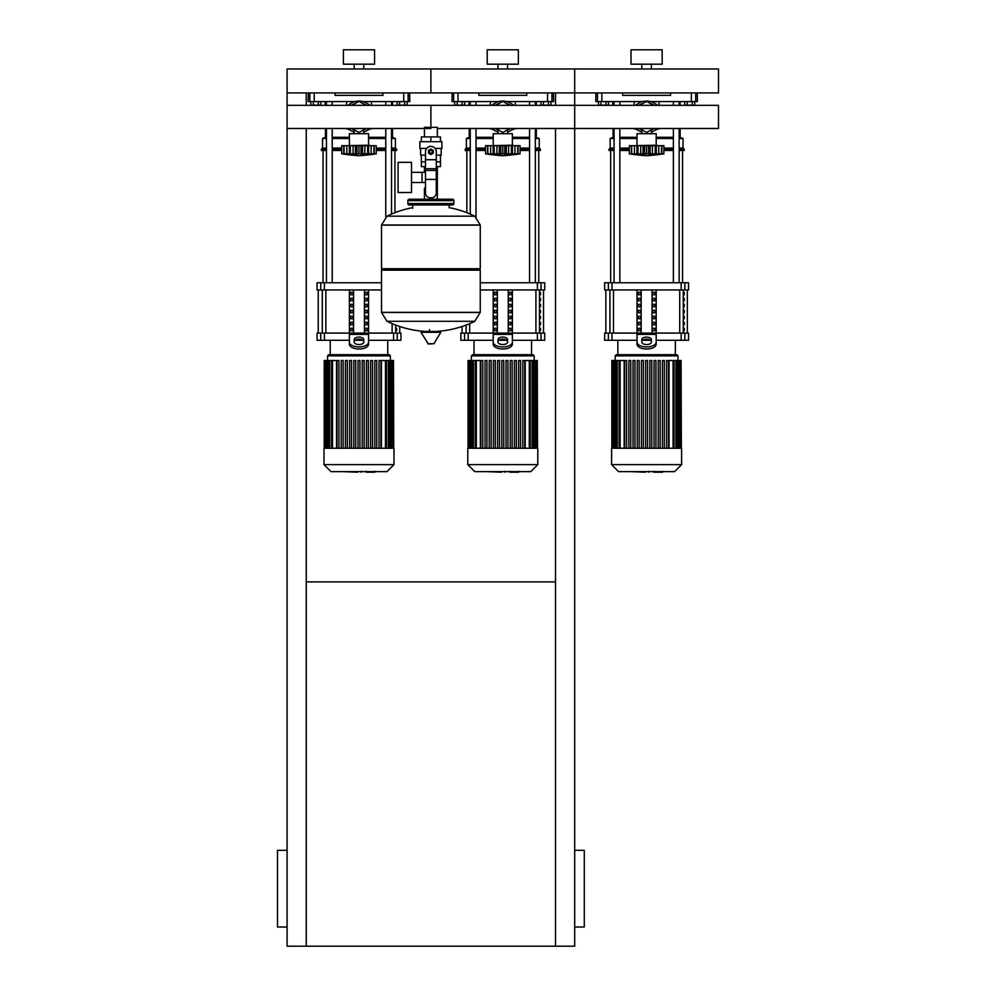 <?xml version="1.0" encoding="UTF-8"?>
<svg xmlns="http://www.w3.org/2000/svg" width="996" height="996" viewBox="0 0 996 996"><rect width="100%" height="100%" fill="white"/><g stroke="black" fill="none" stroke-linecap="round" stroke-linejoin="round"><path stroke-width="1.49" d="M306.258 581.888L555.519 581.888M555.519 128.484L555.519 946.2L287.085 946.2L287.085 128.484L430.895 128.484M287.085 927.027L277.498 927.027L277.498 850.323L287.085 850.323M574.692 927.027L584.279 927.027L584.279 850.323L574.692 850.323M555.519 946.2L574.692 946.2L574.692 116.906L574.692 128.484L718.502 128.484L718.502 105.339L574.692 105.339L574.692 116.906L574.692 105.339L430.895 105.339L430.895 127.326L430.895 105.339L287.085 105.339L287.085 128.484M306.258 105.339L306.258 92.939L287.085 92.939L287.085 105.339M306.258 128.484L306.258 946.2M555.519 105.339L555.519 92.939L574.692 92.939L574.692 105.339M692.232 101.567L692.232 105.165L694.722 105.165L694.722 101.567M692.232 105.165L687.252 105.165L687.252 101.567M687.252 105.165L684.762 105.165L684.762 101.567M548.423 101.567L548.423 105.165L550.913 105.165L550.913 101.567M548.423 105.165L543.442 105.165L543.442 101.567M543.442 105.165L540.953 105.165L540.953 101.567M404.625 101.567L404.625 105.165L407.115 105.165L407.115 101.567M404.625 105.165L399.633 105.165L399.633 101.567M399.633 105.165L397.143 105.165L397.143 101.567M605.954 101.567L605.954 105.165L608.444 105.165L608.444 101.567M605.954 105.165L600.974 105.165L600.974 101.567M600.974 105.165L598.471 105.165L598.471 101.567M462.144 101.567L462.144 105.165L464.634 105.165L464.634 101.567M462.144 105.165L457.164 105.165L457.164 101.567M457.164 105.165L454.674 105.165L454.674 101.567M318.334 101.567L318.334 105.165L320.824 105.165L320.824 101.567M318.334 105.165L313.354 105.165L313.354 101.567M313.354 105.165L310.864 105.165L310.864 101.567M424.445 127.326L437.331 127.326L437.331 136.913M437.331 166.631L437.331 188.207L436.285 188.207L437.331 188.207L437.331 199.237M424.445 128.484L424.445 136.913M424.445 166.631L424.445 172.32M425.491 188.207L424.445 188.207L425.491 188.207M411.497 182.529L425.491 182.529M411.497 172.32L422.043 172.32L422.043 182.529L422.043 172.32L425.491 172.32M398.076 177.425L398.076 192.527L411.497 192.527L411.497 162.323L398.076 162.323L398.076 177.425M426.674 148.416L419.864 148.416L419.864 141.706L441.913 141.706L441.913 148.416L435.115 148.416M436.285 166.631L440.444 166.631L440.481 161.838L436.285 161.838M428.977 151.778A1.917 1.917 0 0 0 430.895 153.695A1.917 1.917 0 0 0 432.812 151.778A1.917 1.917 0 0 0 430.895 149.861A1.917 1.917 0 0 0 428.977 151.778M429.45 151.778A1.444 1.444 0 0 1 430.895 150.334A1.444 1.444 0 0 1 432.326 151.778A1.444 1.444 0 0 1 430.895 153.21A1.444 1.444 0 0 1 429.45 151.778M433.285 153.16L430.895 154.542L428.492 153.16L428.492 150.396L430.895 149.014L433.285 150.396L433.285 153.16M436.285 179.417L436.285 193A4.793 4.793 0 0 1 431.492 197.793L430.284 197.793A4.793 4.793 0 0 1 425.491 193L425.491 179.417L436.285 179.417L436.285 151.778A5.391 5.391 0 0 0 430.895 146.387A5.391 5.391 0 0 0 425.491 151.778L425.491 179.417M425.491 161.838L421.308 161.838L421.308 155.127M421.345 161.838L421.345 166.631L425.491 166.631M425.491 155.127L420.586 155.127L420.586 148.416M441.191 148.416L441.191 155.127L436.285 155.127M421.345 141.706L421.345 136.913L440.444 136.913L440.444 141.706M430.895 141.706L430.895 136.913M480.259 224.996L381.518 224.996L480.259 225.121L381.518 225.121L381.518 268.746L480.259 268.746L480.259 224.996L474.781 216.182L386.996 216.182L474.781 216.182A99.227 99.227 0 0 0 449.109 207.629L449.109 204.989L452.458 204.989A1.444 1.444 0 0 0 453.902 203.545L453.902 200.669A1.444 1.444 0 0 0 452.458 199.237L409.319 199.237A1.444 1.444 0 0 0 407.874 200.669L453.902 200.669M412.68 208.338L412.68 204.989L409.319 204.989L452.458 204.989M478.827 268.746L480.259 270.177L480.259 312.358L381.518 312.358L480.259 312.358L474.781 321.297L386.996 321.297A99.227 99.227 0 0 0 426.014 331.419M480.259 270.177L381.518 270.177L381.518 312.483L480.259 312.483M429.45 329.614L429.45 331.419M421.52 331.419L421.009 332.328L428.355 343.994L433.945 343.707L440.767 332.328L440.257 331.419L421.52 331.419M381.518 270.177L382.95 268.746M424.445 199.237L424.445 188.207M410.763 200.669A1.444 1.444 0 0 0 409.319 199.237M451.026 200.669A1.444 1.444 0 0 1 452.458 199.237M453.902 203.545L407.874 203.545A1.444 1.444 0 0 0 409.319 204.989M657.721 105.339L655.455 103.808L657.721 105.339M655.455 130.015L657.721 128.484L655.455 130.015A15.824 15.824 0 0 1 651.347 131.995M635.485 128.484L637.739 130.015L635.485 128.484M637.739 103.808L635.485 105.339L637.739 103.808A15.824 15.824 0 0 1 655.455 103.808M513.911 105.339L511.658 103.808L513.911 105.339M511.658 130.015L513.911 128.484L511.658 130.015A15.824 15.824 0 0 1 507.549 131.995M491.675 128.484L493.929 130.015L491.675 128.484M493.929 103.808L491.675 105.339L493.929 103.808A15.824 15.824 0 0 1 511.658 103.808M370.101 105.339L367.848 103.808L370.101 105.339M367.848 130.015L370.101 128.484L367.848 130.015A15.824 15.824 0 0 1 363.739 131.995M347.865 128.484L350.131 130.015L347.865 128.484M350.131 103.808L347.865 105.339L350.131 103.808A15.824 15.824 0 0 1 367.848 103.808M637.017 145.192L637.017 133.688L656.19 133.688L656.19 145.192L635.099 145.677M661.705 153.857L661.543 145.677L663.859 145.677L663.859 153.82A199.063 199.063 0 0 1 646.603 155.737A199.063 199.063 0 0 1 629.348 153.82L629.746 153.882M663.859 153.82L629.348 153.82L629.348 145.677L636.942 145.677L636.942 154.343L637.975 153.82L637.266 154.106M660.771 154.106L659.8 154.343L661.543 153.82L661.543 145.677L658.767 145.677L658.767 154.106M656.264 154.343L655.231 153.82L656.264 154.343L656.264 145.677L658.767 145.677M631.501 153.857L631.651 145.677L631.651 153.82L633.406 154.343L631.389 154.106L631.389 145.677M637.266 145.677L643.067 145.677L643.067 154.343L646.603 153.82L646.603 145.677L650.139 145.677L650.139 154.343L648.608 154.119L648.608 145.677M637.975 145.677L637.975 153.82L638.859 153.87M650.139 145.677L656.264 145.677M655.231 145.677L655.231 153.82L652.816 154.044M636.942 145.677L637.079 153.982M643.067 145.677L646.603 145.677M659.8 154.343L661.805 154.106L661.805 145.677M652.392 154.131L652.467 145.677M634.427 145.677L634.427 154.106L636.942 154.343M650.45 103.547A13.907 13.907 0 0 1 654.297 105.339M654.297 128.484A13.907 13.907 0 0 1 651.347 129.978M639.669 105.339L646.603 101.331L653.538 105.339M653.538 128.484L646.603 132.493L639.669 128.484M641.847 129.978A13.907 13.907 0 0 1 638.909 128.484M638.909 105.339A13.907 13.907 0 0 1 642.756 103.547M641.847 131.995A15.824 15.824 0 0 1 637.739 130.015M493.207 145.192L493.207 133.688L512.38 133.688L512.38 145.192L491.289 145.677M517.895 153.857L517.733 145.677L520.049 145.677L520.049 153.82A199.063 199.063 0 0 1 502.793 155.737A199.063 199.063 0 0 1 485.538 153.82L485.936 153.882M520.049 153.82L485.538 153.82L485.538 145.677L493.132 145.677L493.132 154.343L494.165 153.82L493.456 154.106M516.961 154.106L515.99 154.343L517.733 153.82L517.733 145.677L514.969 145.677L514.969 154.106M512.454 154.343L511.421 153.82L512.454 154.343L512.454 145.677L514.969 145.677M487.691 153.857L487.853 145.677L487.853 153.82L489.596 154.343L487.579 154.106L487.579 145.677M493.456 145.677L499.257 145.677L499.257 154.343L502.793 153.82L502.793 145.677L506.329 145.677L506.329 154.343L504.798 154.119L504.798 145.677M494.165 145.677L494.165 153.82L495.049 153.87M506.329 145.677L512.454 145.677M511.421 145.677L511.421 153.82L509.006 154.044M493.132 145.677L493.281 153.982M499.257 145.677L502.793 145.677M515.965 154.343L518.007 154.106L518.007 145.677M508.583 154.131L508.67 145.677M490.63 145.677L490.63 154.106L493.132 154.343M506.64 103.547A13.907 13.907 0 0 1 510.487 105.339M510.487 128.484A13.907 13.907 0 0 1 507.549 129.978M495.859 105.339L502.793 101.331L509.728 105.339M509.728 128.484L502.793 132.493L495.859 128.484M498.037 129.978A13.907 13.907 0 0 1 495.099 128.484M495.099 105.339A13.907 13.907 0 0 1 498.946 103.547M498.037 131.995A15.824 15.824 0 0 1 493.929 130.015M349.397 145.192L349.397 133.688L368.57 133.688L368.57 145.192L347.48 145.677M374.085 153.857L373.936 145.677L376.239 145.677L376.239 153.82A199.063 199.063 0 0 1 358.983 155.737A199.063 199.063 0 0 1 341.728 153.82L342.126 153.882M376.239 153.82L341.728 153.82L341.728 145.677L349.322 145.677L349.322 154.343L350.355 153.82L349.646 154.106M373.164 154.106L372.18 154.343L373.936 153.82L373.936 145.677L371.159 145.677L371.159 154.106M368.645 154.343L367.611 153.82L368.645 154.343L368.645 145.677L371.159 145.677M343.881 153.857L344.043 145.677L344.043 153.82L345.786 154.343L343.782 154.106L343.782 145.677M349.646 145.677L355.448 145.677L355.448 154.343L358.983 153.82L358.983 145.677L362.519 145.677L362.519 154.343L360.988 154.119L360.988 145.677M350.355 145.677L350.355 153.82L351.239 153.87M362.519 145.677L368.645 145.677M367.611 145.677L367.611 153.82L365.196 154.044M349.322 145.677L349.471 153.982M355.448 145.677L358.983 145.677M372.168 154.343L374.197 154.106L374.197 145.677M364.773 154.131L364.86 145.677M346.82 145.677L346.82 154.106L349.322 154.343M362.83 103.547A13.907 13.907 0 0 1 366.677 105.339M366.677 128.484A13.907 13.907 0 0 1 363.739 129.978M352.049 105.339L358.983 101.331L365.918 105.339M365.918 128.484L358.983 132.493L352.049 128.484M354.24 129.978A13.907 13.907 0 0 1 351.289 128.484M351.289 105.339A13.907 13.907 0 0 1 355.136 103.547M354.24 131.995A15.824 15.824 0 0 1 350.131 130.015M662.265 472.216L654.409 472.216M653.252 471.631L648.794 471.631M645.296 471.631L648.234 471.631M645.296 472.216L630.717 471.631M518.455 472.216L510.599 472.216M509.442 471.631L504.984 471.631M501.486 471.631L504.424 471.631M501.486 472.216L486.92 471.631M374.645 472.216L366.802 472.216M365.632 471.631L361.175 471.631M357.676 471.631L360.614 471.631M357.676 472.216L343.11 471.631M611.606 448.237L611.606 464.634L618.603 471.631L674.591 471.631L681.6 464.634L681.6 448.237L611.606 448.237M615.204 355.871L678.002 355.871L676.794 354.676L616.4 354.676L615.204 355.871L615.204 360.515L611.843 360.515L611.843 448.237M678.002 355.871L678.002 360.515M620.122 448.237L620.122 360.515L624.156 360.515L624.156 448.237M654.036 448.237L654.036 360.515L654.036 448.237M662.44 448.237L662.44 360.515L662.44 448.237M664.357 360.515L664.357 448.237L664.357 360.515L662.44 360.515M669.051 448.237L669.051 360.515L681.09 360.515L681.09 448.237M645.645 448.237L645.645 360.515L647.562 360.515L647.562 448.237M624.641 448.237L624.641 360.515L626.559 360.515L626.559 448.237M628.85 448.237L628.85 360.515L630.767 360.515L630.767 448.237M633.045 448.237L633.045 360.515L634.962 360.515L634.962 448.237M637.241 448.237L637.241 360.515L639.158 360.515L639.158 448.237M641.449 448.237L641.449 360.515L643.366 360.515L643.366 448.237M649.84 448.237L649.84 360.515L651.758 360.515L651.758 448.237M658.244 448.237L658.244 360.515L660.161 360.515L660.161 448.237M666.635 448.237L666.635 360.515L668.553 360.515L668.553 448.237M681.351 448.237L681.09 360.515M655.953 448.237L655.953 360.515L654.036 360.515M620.122 360.515L615.242 360.515L615.242 448.237M611.606 464.634L681.6 464.634M467.796 448.237L467.796 464.634L474.793 471.631L530.793 471.631L537.79 464.634L537.79 448.237L467.796 448.237M471.394 355.871L534.192 355.871L532.997 354.676L472.59 354.676L471.394 355.871L471.394 360.515L468.045 360.515L468.045 448.237M534.192 355.871L534.192 360.515L537.28 360.515L537.28 448.237M476.312 448.237L476.312 360.515L480.346 360.515L480.346 448.237M524.743 360.515L524.743 448.237L524.743 360.515L522.825 360.515L522.825 448.237M525.241 448.237L525.241 360.515L534.155 360.515L534.155 448.237M501.835 448.237L501.835 360.515L503.752 360.515L503.752 448.237M480.844 448.237L480.844 360.515L482.761 360.515L482.761 448.237M485.04 448.237L485.04 360.515L486.957 360.515L486.957 448.237M489.235 448.237L489.235 360.515L491.153 360.515L491.153 448.237M493.431 448.237L493.431 360.515L495.348 360.515L495.348 448.237M497.639 448.237L497.639 360.515L499.556 360.515L499.556 448.237M506.03 448.237L506.03 360.515L507.948 360.515L507.948 448.237M510.238 448.237L510.238 360.515L512.156 360.515L512.156 448.237M514.434 448.237L514.434 360.515L516.351 360.515L516.351 448.237M518.63 448.237L518.63 360.515L520.547 360.515L520.547 448.237M537.541 448.237L537.28 360.515M476.312 360.515L471.432 360.515L471.432 448.237M467.796 464.634L537.79 464.634M323.999 448.237L323.999 464.634L330.996 471.631L386.983 471.631L393.98 464.634L393.98 448.237L323.999 448.237M327.584 355.871L390.382 355.871L389.187 354.676L328.792 354.676L327.584 355.871L327.584 360.515M390.382 355.871L390.382 360.515L393.482 360.515L393.482 448.237M332.502 448.237L332.502 360.515L336.536 360.515L336.536 448.237M368.346 360.515L368.346 448.237L368.346 360.515L366.428 360.515L366.428 448.237M370.624 448.237L370.624 360.515L370.624 448.237M379.028 448.237L379.028 360.515L379.028 448.237M380.945 360.515L380.945 448.237L380.945 360.515L379.028 360.515M381.431 448.237L381.431 360.515L390.345 360.515L390.345 448.237M358.025 448.237L358.025 360.515L359.942 360.515L359.942 448.237M337.034 448.237L337.034 360.515L338.951 360.515L338.951 448.237M341.23 448.237L341.23 360.515L343.147 360.515L343.147 448.237M345.425 448.237L345.425 360.515L347.343 360.515L347.343 448.237M349.633 448.237L349.633 360.515L351.551 360.515L351.551 448.237M353.829 448.237L353.829 360.515L355.746 360.515L355.746 448.237M362.233 448.237L362.233 360.515L364.15 360.515L364.15 448.237M374.82 448.237L374.82 360.515L376.737 360.515L376.737 448.237M393.744 448.237L393.482 360.515M372.541 448.237L372.541 360.515L370.624 360.515M332.502 360.515L324.235 360.515L324.235 448.237M323.999 464.634L393.98 464.634M684.302 328.307L684.302 330.709L683.48 330.709L683.48 328.307L684.302 328.307M684.302 322.318L684.302 324.708L683.48 324.708L683.48 322.318L684.302 322.318M684.302 316.317L684.302 318.72L683.48 318.72L683.48 316.317L684.302 316.317M684.302 310.329L684.302 312.732L683.48 312.732L683.48 310.329L684.302 310.329M684.302 304.34L684.302 306.731L683.48 306.731L683.48 304.34L684.302 304.34M684.302 298.352L684.302 300.742L683.48 300.742L683.48 298.352L684.302 298.352M684.302 292.351L684.302 294.754L683.48 294.754L683.48 292.351L684.302 292.351M540.492 328.307L540.492 330.709L539.67 330.709L539.67 328.307L540.492 328.307M540.492 322.318L540.492 324.708L539.67 324.708L539.67 322.318L540.492 322.318M540.492 316.317L540.492 318.72L539.67 318.72L539.67 316.317L540.492 316.317M540.492 310.329L540.492 312.732L539.67 312.732L539.67 310.329L540.492 310.329M540.492 304.34L540.492 306.731L539.67 306.731L539.67 304.34L540.492 304.34M540.492 298.352L540.492 300.742L539.67 300.742L539.67 298.352L540.492 298.352M540.492 292.351L540.492 294.754L539.67 294.754L539.67 292.351L540.492 292.351M396.682 328.307L396.682 330.709L395.86 330.709L395.86 328.307L396.682 328.307M684.837 333.1L688.547 333.1L688.547 340.296L684.837 340.296L684.837 333.1L681.177 333.1L681.177 340.296L684.837 340.296M637.017 340.296L612.03 340.296L612.03 333.1L637.017 333.1L637.017 289.961M681.177 340.296L656.19 340.296M650.649 340.296L642.557 340.296M656.19 289.961L656.19 333.1L681.177 333.1M612.03 333.1L608.357 333.1L608.357 340.296L612.03 340.296M608.357 289.961L604.659 289.961L604.659 282.764L608.357 282.764L608.357 289.961L612.03 289.961L612.03 282.764L608.357 282.764M684.837 282.764L688.547 282.764L688.547 289.961L684.837 289.961L684.837 282.764L681.177 282.764L681.177 289.961L684.837 289.961M681.177 289.961L612.03 289.961M612.03 282.764L681.177 282.764M608.357 340.296L604.659 340.296L604.659 333.1L608.357 333.1M652.729 330.709L652.729 328.307L654.808 328.307L654.808 330.709L652.729 330.709L654.808 330.709M652.729 328.307L654.808 328.307M638.399 328.307L640.478 328.307L640.478 330.709L638.399 330.709L638.399 328.307L640.478 328.307M638.399 330.709L640.478 330.709M652.729 324.708L652.729 322.318L654.808 322.318L654.808 324.708L652.729 324.708L654.808 324.708M652.729 322.318L654.808 322.318M638.399 322.318L640.478 322.318L640.478 324.708L638.399 324.708L638.399 322.318L640.478 322.318M638.399 324.708L640.478 324.708M652.729 318.72L652.729 316.317L654.808 316.317L654.808 318.72L652.729 318.72L654.808 318.72M652.729 316.317L654.808 316.317M638.399 316.317L640.478 316.317L640.478 318.72L638.399 318.72L638.399 316.317L640.478 316.317M638.399 318.72L640.478 318.72M652.729 312.732L652.729 310.329L654.808 310.329L654.808 312.732L652.729 312.732L654.808 312.732M652.729 310.329L654.808 310.329M638.399 310.329L640.478 310.329L640.478 312.732L638.399 312.732L638.399 310.329L640.478 310.329M638.399 312.732L640.478 312.732M652.729 306.731L652.729 304.34L654.808 304.34L654.808 306.731L652.729 306.731L654.808 306.731M652.729 304.34L654.808 304.34M638.399 304.34L640.478 304.34L640.478 306.731L638.399 306.731L638.399 304.34L640.478 304.34M638.399 306.731L640.478 306.731M652.729 300.742L652.729 298.352L654.808 298.352L654.808 300.742L652.729 300.742L654.808 300.742M652.729 298.352L654.808 298.352M638.399 298.352L640.478 298.352L640.478 300.742L638.399 300.742L638.399 298.352L640.478 298.352M638.399 300.742L640.478 300.742M652.729 294.754L652.729 292.351L654.808 292.351L654.808 294.754L652.729 294.754L654.808 294.754M638.399 294.754L638.399 292.351L640.478 292.351L640.478 294.754L638.399 294.754L640.478 294.754M652.729 292.351L654.808 292.351M638.399 292.351L640.478 292.351M652.031 289.961L652.031 333.1M641.163 289.961L641.163 333.1M637.017 336.785L637.017 344.218L637.017 333.1L656.19 333.1L656.19 344.218L656.19 336.785M641.81 339.499L641.81 342.151A4.793 2.403 0 0 0 646.603 344.541A4.793 2.403 0 0 0 651.396 342.151L651.396 339.499A4.793 2.403 0 0 0 646.603 337.109A4.793 2.403 0 0 0 641.81 339.499M641.81 341.578A4.793 2.403 180 0 1 646.603 339.175A4.793 2.403 180 0 1 651.396 341.578M656.19 344.218A9.587 4.793 180 0 1 646.603 349.011A9.587 4.793 180 0 1 637.017 344.218M637.017 342.151A9.587 4.793 -0 0 0 646.603 346.944A9.587 4.793 -0 0 0 656.19 342.151M541.027 333.1L544.737 333.1L544.737 340.296L541.027 340.296L541.027 333.1L537.367 333.1L537.367 340.296L541.027 340.296M493.207 340.296L468.22 340.296L468.22 333.1L493.207 333.1L493.207 289.961M537.367 340.296L512.38 340.296M506.84 340.296L498.747 340.296M512.38 289.961L512.38 333.1L537.367 333.1M468.22 333.1L464.559 333.1L464.559 340.296L468.22 340.296M541.027 282.764L544.737 282.764L544.737 289.961L541.027 289.961L541.027 282.764L537.367 282.764L537.367 289.961L541.027 289.961M537.367 289.961L480.259 289.961M480.259 282.764L537.367 282.764M464.559 340.296L460.849 340.296L460.849 333.1L464.559 333.1M508.919 330.709L508.919 328.307L510.998 328.307L510.998 330.709L508.919 330.709L510.998 330.709M508.919 328.307L510.998 328.307M494.589 328.307L496.668 328.307L496.668 330.709L494.589 330.709L494.589 328.307L496.668 328.307M494.589 330.709L496.668 330.709M508.919 324.708L508.919 322.318L510.998 322.318L510.998 324.708L508.919 324.708L510.998 324.708M508.919 322.318L510.998 322.318M494.589 322.318L496.668 322.318L496.668 324.708L494.589 324.708L494.589 322.318L496.668 322.318M494.589 324.708L496.668 324.708M508.919 318.72L508.919 316.317L510.998 316.317L510.998 318.72L508.919 318.72L510.998 318.72M508.919 316.317L510.998 316.317M494.589 316.317L496.668 316.317L496.668 318.72L494.589 318.72L494.589 316.317L496.668 316.317M494.589 318.72L496.668 318.72M508.919 312.732L508.919 310.329L510.998 310.329L510.998 312.732L508.919 312.732L510.998 312.732M508.919 310.329L510.998 310.329M494.589 310.329L496.668 310.329L496.668 312.732L494.589 312.732L494.589 310.329L496.668 310.329M494.589 312.732L496.668 312.732M508.919 306.731L508.919 304.34L510.998 304.34L510.998 306.731L508.919 306.731L510.998 306.731M508.919 304.34L510.998 304.34M494.589 304.34L496.668 304.34L496.668 306.731L494.589 306.731L494.589 304.34L496.668 304.34M494.589 306.731L496.668 306.731M508.919 300.742L508.919 298.352L510.998 298.352L510.998 300.742L508.919 300.742L510.998 300.742M508.919 298.352L510.998 298.352M494.589 298.352L496.668 298.352L496.668 300.742L494.589 300.742L494.589 298.352L496.668 298.352M494.589 300.742L496.668 300.742M508.919 294.754L508.919 292.351L510.998 292.351L510.998 294.754L508.919 294.754L510.998 294.754M494.589 294.754L494.589 292.351L496.668 292.351L496.668 294.754L494.589 294.754L496.668 294.754M508.919 292.351L510.998 292.351M494.589 292.351L496.668 292.351M508.234 289.961L508.234 333.1M497.353 289.961L497.353 333.1M493.207 336.785L493.207 344.218L493.207 333.1L512.38 333.1L512.38 344.218L512.38 336.785M498 339.499L498 342.151A4.793 2.403 0 0 0 502.793 344.541A4.793 2.403 0 0 0 507.587 342.151L507.587 339.499A4.793 2.403 0 0 0 502.793 337.109A4.793 2.403 0 0 0 498 339.499M498 341.578A4.793 2.403 180 0 1 502.793 339.175A4.793 2.403 180 0 1 507.587 341.578M512.38 344.218A9.587 4.793 180 0 1 502.793 349.011A9.587 4.793 180 0 1 493.207 344.218M493.207 342.151A9.587 4.793 -0 0 0 502.793 346.944A9.587 4.793 -0 0 0 512.38 342.151M397.23 333.1L400.927 333.1L400.927 340.296L397.23 340.296L397.23 333.1L393.557 333.1L393.557 340.296L397.23 340.296M349.397 340.296L324.422 340.296L324.422 333.1L349.397 333.1L349.397 289.961M393.557 340.296L368.57 340.296M363.03 340.296L354.937 340.296M368.57 289.961L368.57 333.1L393.557 333.1M324.422 333.1L320.749 333.1L320.749 340.296L324.422 340.296M320.749 289.961L317.039 289.961L317.039 282.764L320.749 282.764L320.749 289.961L324.422 289.961L324.422 282.764L320.749 282.764M381.518 289.961L324.422 289.961M324.422 282.764L381.518 282.764M320.749 340.296L317.039 340.296L317.039 333.1L320.749 333.1M365.109 330.709L365.109 328.307L367.188 328.307L367.188 330.709L365.109 330.709L367.188 330.709M365.109 328.307L367.188 328.307M350.779 328.307L352.858 328.307L352.858 330.709L350.779 330.709L350.779 328.307L352.858 328.307M350.779 330.709L352.858 330.709M365.109 324.708L365.109 322.318L367.188 322.318L367.188 324.708L365.109 324.708L367.188 324.708M365.109 322.318L367.188 322.318M350.779 322.318L352.858 322.318L352.858 324.708L350.779 324.708L350.779 322.318L352.858 322.318M350.779 324.708L352.858 324.708M365.109 318.72L365.109 316.317L367.188 316.317L367.188 318.72L365.109 318.72L367.188 318.72M365.109 316.317L367.188 316.317M350.779 316.317L352.858 316.317L352.858 318.72L350.779 318.72L350.779 316.317L352.858 316.317M350.779 318.72L352.858 318.72M365.109 312.732L365.109 310.329L367.188 310.329L367.188 312.732L365.109 312.732L367.188 312.732M365.109 310.329L367.188 310.329M350.779 310.329L352.858 310.329L352.858 312.732L350.779 312.732L350.779 310.329L352.858 310.329M350.779 312.732L352.858 312.732M365.109 306.731L365.109 304.34L367.188 304.34L367.188 306.731L365.109 306.731L367.188 306.731M365.109 304.34L367.188 304.34M350.779 304.34L352.858 304.34L352.858 306.731L350.779 306.731L350.779 304.34L352.858 304.34M350.779 306.731L352.858 306.731M365.109 300.742L365.109 298.352L367.188 298.352L367.188 300.742L365.109 300.742L367.188 300.742M365.109 298.352L367.188 298.352M350.779 298.352L352.858 298.352L352.858 300.742L350.779 300.742L350.779 298.352L352.858 298.352M350.779 300.742L352.858 300.742M365.109 294.754L365.109 292.351L367.188 292.351L367.188 294.754L365.109 294.754L367.188 294.754M350.779 294.754L350.779 292.351L352.858 292.351L352.858 294.754L350.779 294.754L352.858 294.754M365.109 292.351L367.188 292.351M350.779 292.351L352.858 292.351M364.424 289.961L364.424 333.1M353.555 289.961L353.555 333.1M349.397 336.785L349.397 344.218L349.397 333.1L368.57 333.1L368.57 344.218L368.57 336.785M354.19 339.499L354.19 342.151A4.793 2.403 0 0 0 358.983 344.541A4.793 2.403 0 0 0 363.777 342.151L363.777 339.499A4.793 2.403 0 0 0 358.983 337.109A4.793 2.403 0 0 0 354.19 339.499M354.19 341.578A4.793 2.403 180 0 1 358.983 339.175A4.793 2.403 180 0 1 363.777 341.578M368.57 344.218A9.587 4.793 180 0 1 358.983 349.011A9.587 4.793 180 0 1 349.397 344.218M349.397 342.151A9.587 4.793 -0 0 0 358.983 346.944A9.587 4.793 -0 0 0 368.57 342.151M610.648 282.764L610.648 150.471M682.559 282.764L682.559 150.471M673.383 101.567L673.383 105.339M673.383 128.484L673.383 282.764M679.135 101.567L679.135 105.339M679.135 128.484L679.135 282.764M466.838 212.683L466.838 150.471M538.749 282.764L538.749 150.471M529.573 101.567L529.573 105.339M529.573 128.484L529.573 282.764M535.325 101.567L535.325 105.339M535.325 128.484L535.325 282.764M323.04 282.764L323.04 150.471M394.939 212.683L394.939 150.471M385.763 101.567L385.763 105.339M385.763 128.484L385.763 216.904M391.515 101.567L391.515 105.339M391.515 128.484L391.515 214.09M656.19 137.286L673.383 137.286M679.135 137.286L683.032 138.481L679.135 138.481M656.19 138.481L673.383 138.481M663.859 148.068L673.383 148.068M679.135 148.068L683.032 148.068L683.032 138.481M663.859 149.263L673.383 149.263M679.135 149.263L684.227 149.263L683.032 148.068M663.859 150.471L673.383 150.471M679.135 150.471L684.227 150.471L684.227 149.263M659.053 101.567L659.053 105.339M659.053 128.484L655.244 130.152M637.963 130.152L634.153 128.484M659.053 128.895L657.123 128.895M636.083 128.895L634.153 128.895M634.153 105.339L634.153 101.567M613.05 128.484L613.05 137.286L614.071 137.286M619.823 137.286L637.017 137.286M613.387 101.567L613.387 105.339M612.801 101.567L612.801 105.339M614.071 148.068L610.175 148.068L608.967 149.263L608.967 150.471L614.071 150.471M619.823 150.471L629.348 150.471M608.967 149.263L614.071 149.263M619.823 149.263L629.348 149.263M619.823 148.068L629.348 148.068M610.175 148.068L610.175 138.481L614.071 138.481M619.823 138.481L637.017 138.481M512.38 137.286L529.573 137.286M535.325 137.286L539.222 138.481L535.325 138.481M512.38 138.481L529.573 138.481M520.049 148.068L529.573 148.068M535.325 148.068L539.222 148.068L539.222 138.481M520.049 149.263L529.573 149.263M535.325 149.263L540.417 149.263L539.222 148.068M520.049 150.471L529.573 150.471M535.325 150.471L540.417 150.471L540.417 149.263M515.243 101.567L515.243 105.339M515.243 128.484L511.434 130.152M494.153 130.152L490.343 128.484M515.243 128.895L513.314 128.895M492.273 128.895L490.343 128.895M490.343 105.339L490.343 101.567M469.24 128.484L469.24 137.286L470.261 137.286M476.013 137.286L493.207 137.286M469.577 101.567L469.577 105.339M469.004 101.567L469.004 105.339M470.261 148.068L466.365 148.068L465.169 149.263L465.169 150.471L470.261 150.471M476.013 150.471L485.538 150.471M465.169 149.263L470.261 149.263M476.013 149.263L485.538 149.263M476.013 148.068L485.538 148.068M466.365 148.068L466.365 138.481L470.261 138.481M476.013 138.481L493.207 138.481M368.57 137.286L385.763 137.286M391.515 137.286L395.412 138.481L391.515 138.481M368.57 138.481L385.763 138.481M376.239 148.068L385.763 148.068M391.515 148.068L395.412 148.068L395.412 138.481M376.239 149.263L385.763 149.263M391.515 149.263L396.62 149.263L395.412 148.068M376.239 150.471L385.763 150.471M391.515 150.471L396.62 150.471L396.62 149.263M371.446 101.567L371.446 105.339M371.446 128.484L367.636 130.152M350.343 130.152L346.533 128.484M371.446 128.895L369.504 128.895M348.463 128.895L346.533 128.895M346.533 105.339L346.533 101.567M325.431 128.484L325.431 137.286L326.451 137.286M332.203 137.286L349.397 137.286M325.779 101.567L325.779 105.339M325.194 101.567L325.194 105.339M326.451 148.068L322.555 148.068L321.359 149.263L321.359 150.471L326.451 150.471M332.203 150.471L341.728 150.471M321.359 149.263L326.451 149.263M332.203 149.263L341.728 149.263M332.203 148.068L341.728 148.068M322.555 148.068L322.555 138.481L326.451 138.481M332.203 138.481L349.397 138.481M670.569 92.939L670.569 95.342L622.637 95.342L622.637 92.939M595.944 92.939L595.795 101.567L601.833 101.567L601.833 92.939M691.361 92.939L691.361 101.567L697.412 101.567L697.262 92.939M691.361 101.567L650.463 101.567M642.731 101.567L601.833 101.567M526.76 92.939L526.76 95.342L478.827 95.342L478.827 92.939M452.134 92.939L451.985 101.567L458.023 101.567L458.023 92.939M547.563 92.939L547.563 101.567L553.602 101.567L553.452 92.939M547.563 101.567L506.653 101.567M498.934 101.567L458.023 101.567M382.95 92.939L382.95 95.342L335.017 95.342L335.017 92.939M308.324 92.939L308.175 101.567L314.226 101.567L314.226 92.939M403.754 92.939L403.754 101.567L409.804 101.567L409.642 92.939M403.754 101.567L362.855 101.567M355.124 101.567L314.226 101.567M641.81 68.973L641.81 64.18M651.396 68.973L651.396 64.18M631.016 64.18L631.016 49.8L662.178 49.8L662.178 64.18L631.016 64.18M574.692 92.939L718.502 92.939L718.502 68.973L574.692 68.973L574.692 92.939L574.692 68.973L430.895 68.973L430.895 92.939L574.692 92.939M498 68.973L498 64.18M507.587 68.973L507.587 64.18M487.218 64.18L487.218 49.8L518.368 49.8L518.368 64.18L487.218 64.18M354.19 68.973L354.19 64.18M363.777 68.973L363.777 64.18M343.408 64.18L343.408 49.8L374.571 49.8L374.571 64.18L343.408 64.18M287.085 92.939L430.895 92.939L430.895 68.973L287.085 68.973L287.085 92.939M425.491 159.746L436.285 159.746M425.491 168.722L436.285 168.722M425.491 170.428L436.285 170.428M427.844 343.707L433.945 343.707M421.009 332.328L440.767 332.328M640.727 145.677L640.727 154.106M644.599 145.677L644.599 154.106M496.929 145.677L496.929 154.106M500.789 145.677L500.789 154.106M353.119 145.677L353.119 154.106M356.979 145.677L356.979 154.106M673.084 448.237L673.084 360.515M675.923 448.237L675.923 360.515M677.965 448.237L677.965 360.515M679.334 448.237L679.334 360.515M617.271 448.237L617.271 360.515M613.872 448.237L613.872 360.515M529.274 448.237L529.274 360.515M532.113 448.237L532.113 360.515M535.524 448.237L535.524 360.515M473.474 448.237L473.474 360.515M470.062 448.237L470.062 360.515M385.464 448.237L385.464 360.515M388.315 448.237L388.315 360.515M391.727 448.237L391.727 360.515M329.664 448.237L329.664 360.515M327.622 448.237L327.622 360.515M326.252 448.237L326.252 360.515M683.281 333.1L683.281 289.961M679.733 289.961L679.733 333.1M613.474 333.1L613.474 289.961M609.913 289.961L609.913 333.1M539.483 333.1L539.483 289.961M535.923 289.961L535.923 333.1M469.664 333.1L469.664 323.65M466.103 325.07L466.103 333.1M395.673 333.1L395.673 325.07M392.113 323.65L392.113 333.1M325.854 333.1L325.854 289.961M322.306 289.961L322.306 333.1M656.19 334.382L637.017 334.382M512.38 334.382L493.207 334.382M368.57 334.382L349.397 334.382M597.463 92.939L597.463 101.567M695.731 101.567L695.731 92.939M453.666 92.939L453.666 101.567M551.933 101.567L551.933 92.939M309.856 92.939L309.856 101.567M408.123 101.567L408.123 92.939M440.481 155.127L440.481 161.838M435.762 331.419A99.227 99.227 0 0 0 474.781 321.297M386.996 321.297L381.518 312.483M381.518 224.996L386.996 216.182A99.227 99.227 0 0 1 412.68 207.629M407.874 203.545L407.874 200.669M437.331 128.484L574.692 128.484M656.19 145.192L658.107 145.677M656.115 145.677L656.115 153.982M641.847 129.741L641.847 133.688M651.347 129.741L651.347 133.688M512.38 145.192L514.297 145.677M512.317 145.677L512.317 153.982M498.037 129.741L498.037 133.688M507.549 129.741L507.549 133.688M368.57 145.192L370.487 145.677M368.508 145.677L368.508 153.982M354.24 129.741L354.24 133.688M363.739 129.741L363.739 133.688M662.477 471.245L662.477 472.216M653.824 471.245L653.824 472.216M648.732 471.245L648.732 472.216M518.667 471.245L518.667 472.216M510.014 471.245L510.014 472.216M504.922 471.245L504.922 472.216M374.87 471.245L374.87 472.216M366.217 471.245L366.217 472.216M361.112 471.245L361.112 472.216M674.043 360.515L674.043 448.237M676.882 360.515L676.882 448.237M678.923 360.515L678.923 448.237M680.293 360.515L680.293 448.237M619.163 448.237L619.163 360.515M616.312 448.237L616.312 360.515M614.283 448.237L614.283 360.515M612.914 448.237L612.914 360.515M612.104 448.237L612.104 360.515M530.233 360.515L530.233 448.237M533.072 360.515L533.072 448.237M535.113 360.515L535.113 448.237M536.483 360.515L536.483 448.237M475.353 448.237L475.353 360.515M472.515 448.237L472.515 360.515M470.473 448.237L470.473 360.515M469.104 448.237L469.104 360.515M468.307 448.237L468.307 360.515M386.423 360.515L386.423 448.237M389.274 360.515L389.274 448.237M391.304 360.515L391.304 448.237M392.685 360.515L392.685 448.237M331.544 448.237L331.544 360.515M328.705 448.237L328.705 360.515M326.663 448.237L326.663 360.515M325.294 448.237L325.294 360.515M324.497 448.237L324.497 360.515M687.352 289.961L687.352 333.1M605.854 289.961L605.854 333.1M543.542 289.961L543.542 333.1M462.044 326.514L462.044 333.1M399.732 326.514L399.732 333.1M318.234 289.961L318.234 333.1M617.844 340.296L617.844 354.676M675.363 340.296L675.363 354.676M474.034 340.296L474.034 354.676M531.553 340.296L531.553 354.676M330.224 340.296L330.224 354.676M387.743 340.296L387.743 354.676M619.823 282.764L619.823 128.484M619.823 105.339L619.823 101.567M614.071 282.764L614.071 128.484M614.071 105.339L614.071 101.567M476.013 216.904L476.013 128.484M476.013 105.339L476.013 101.567M470.261 214.09L470.261 128.484M470.261 105.339L470.261 101.567M332.203 282.764L332.203 128.484M332.203 105.339L332.203 101.567M326.451 282.764L326.451 128.484M326.451 105.339L326.451 101.567M680.156 137.286L680.156 128.484M680.156 105.339L680.156 101.567M613.05 137.286L610.175 138.481M536.346 137.286L536.346 128.484M536.346 105.339L536.346 101.567M469.24 137.286L466.365 138.481M392.536 137.286L392.536 128.484M392.536 105.339L392.536 101.567M325.431 137.286L322.555 138.481"/></g></svg>
